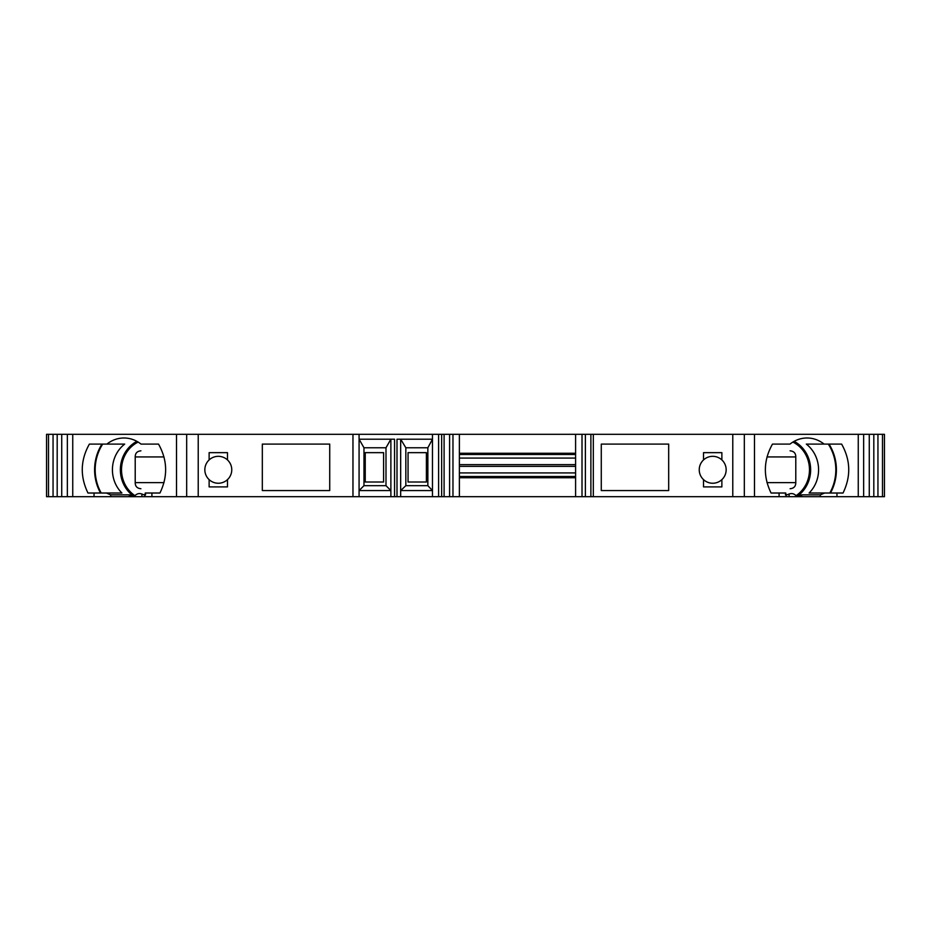 <?xml version="1.0" encoding="UTF-8"?>
<svg xmlns="http://www.w3.org/2000/svg" width="931" height="931" viewBox="0 0 931 931"><rect width="100%" height="100%" fill="white"/><g stroke="black" fill="none" stroke-linecap="round" stroke-linejoin="round"><path stroke-width="1.4" d="M668.679 490.579L601.275 490.579L601.275 444.099L668.679 444.099L668.679 490.579L668.667 444.099M262.321 444.099L329.725 444.099L329.725 490.579L262.321 490.579L262.333 444.099L262.321 490.579M365.243 452.652L383.595 452.652L383.595 482.014L365.243 482.014L365.243 452.652M426.398 452.652L426.398 482.014L408.057 482.014L408.057 452.652L426.398 452.652M102.689 444.099A45.258 42.535 -90 0 0 101.211 493.023M101.991 444.099A45.875 43.105 -90 0 0 100.536 493.023M829.789 493.023A45.258 42.535 90 0 0 828.311 444.099M830.464 493.023A45.875 43.105 90 0 0 829.009 444.099M209.126 486.901L227.478 486.901L227.478 479.628A13.453 13.453 0 0 1 209.126 479.628L209.126 486.901M227.478 452.652L209.126 452.652L209.126 459.937A13.453 13.453 0 0 1 227.478 459.937L227.478 452.652M703.522 486.901L721.874 486.901L721.874 479.628A13.453 13.453 0 0 1 703.522 479.628L703.522 486.901M721.874 452.652L703.522 452.652L703.522 459.937A13.453 13.453 0 0 1 721.874 459.937L721.874 452.652M809.097 493.023L843.032 493.023C851.074 476.416 850.597 460.112 841.624 444.099L806.316 444.099A31.805 29.885 90 0 1 809.097 493.023L820.432 493.023M145.585 494.85L145.236 493.023L159.934 493.023C167.976 476.416 167.499 460.112 158.526 444.099L141.012 444.099C135.914 440.084 130.224 438.036 123.951 437.977C117.678 438.036 111.988 440.084 106.89 444.099L124.684 444.099A31.805 29.885 -90 0 0 121.903 493.023L94.043 493.023L94.043 496.689L134.099 496.689L129.351 494.85L110.708 494.85L106.343 493.023M158.526 444.099L141.012 444.099M106.89 444.099L89.376 444.099C80.403 460.112 79.926 476.416 87.968 493.023L94.043 493.023M390.88 496.689L390.88 439.199L385.993 447.764L363.974 447.764L359.075 439.199L394.558 439.199L394.558 496.689L134.32 496.689A31.805 29.885 90 0 1 120.402 468.212A31.805 29.885 90 0 1 136.892 441.329M405.835 485.679L427.853 485.679L432.473 490.579L400.667 490.579L405.835 485.679L427.853 485.679L427.853 447.764L405.835 447.764L405.835 485.679M394.558 496.689L397.002 496.689L397.002 439.199L432.473 439.199L427.853 447.764M789.988 444.099L772.474 444.099L789.988 444.099C795.086 440.084 800.776 438.036 807.049 437.977C813.322 438.036 819.012 440.084 824.11 444.099M772.474 444.099C763.501 460.112 763.024 476.416 771.066 493.023L779.084 493.023L779.084 496.689L796.028 496.689L796.028 495.676C794.062 493.628 791.746 493.069 789.104 494.024A26.138 24.567 -90 0 1 786.148 495.059M785.415 494.85L785.764 493.023L779.084 493.023M48.517 434.312L48.517 496.689L46.55 496.689L46.55 434.312L575.591 434.312L575.591 496.689L397.002 496.689M385.993 447.764L385.993 485.679L390.88 490.579L359.075 490.579L363.974 485.679L363.974 447.764M405.835 447.764L400.667 439.199L400.667 496.689M877.945 434.312L877.945 496.689L884.45 496.689L884.45 434.312L575.591 434.312M176.506 434.312L176.518 496.689L176.506 434.312M779.084 496.689L754.482 496.689L754.482 434.312L754.494 496.689L575.591 496.689M53.055 434.312L53.055 496.689L48.517 496.689M57.187 434.312L57.187 496.689L53.055 496.689M61.725 434.312L61.725 496.689L57.187 496.689M94.043 496.689L61.725 496.689M144.852 495.059A26.138 24.567 90 0 1 141.896 494.024C139.254 493.069 136.95 493.628 134.972 495.676L134.972 496.689M134.972 495.676A30.583 28.733 90 0 1 121.577 467.874A30.583 28.733 90 0 1 138.125 442.062M186.677 434.312L186.677 496.689M198.222 434.312L198.222 496.689M209.126 459.937A13.453 13.453 0 0 0 209.126 479.628M227.478 479.628A13.453 13.453 0 0 0 227.478 459.937M359.075 434.312L359.075 496.689M432.473 434.312L432.473 496.689M441.643 434.312L441.643 496.689M449.592 434.312L449.592 496.689M452.966 434.312L452.966 496.689M459.379 434.312L459.379 496.689M582.015 434.312L582.015 496.689M585.378 434.312L585.378 496.689M593.326 434.312L593.326 496.689M703.522 459.937A13.453 13.453 0 0 0 703.522 479.628M721.874 479.628A13.453 13.453 0 0 0 721.874 459.937M732.778 434.312L732.778 496.689M744.323 434.312L744.323 496.689M794.108 441.329A31.805 29.885 -90 0 1 810.598 468.212A31.805 29.885 -90 0 1 796.68 496.689L796.028 496.689M792.875 442.062A30.583 28.733 -90 0 1 804.023 451.849A30.583 28.733 -90 0 1 796.028 495.676M824.657 493.023L820.292 494.85L820.292 496.689L873.813 496.689L873.813 434.312M796.68 496.689L801.649 494.85L820.292 494.85M796.901 496.689L820.292 496.689M869.275 434.312L869.275 496.689M877.945 496.689L873.813 496.689M882.483 434.312L882.483 496.689M790.093 450.825C793.899 451.198 795.796 453.246 795.784 456.935L795.784 482.63C795.796 486.319 793.91 488.356 790.093 488.74M385.993 485.679L363.974 485.679M140.907 488.74C137.101 488.356 135.204 486.319 135.216 482.63L135.216 456.935C135.204 453.246 137.09 451.209 140.907 450.825M459.379 477.731L575.591 477.731M459.379 472.925L575.591 472.925M459.379 466.361L575.591 466.361M459.379 464.639L575.591 464.639M459.379 458.075L575.591 458.075M459.379 453.269L575.591 453.269M67.346 434.312L67.346 496.689M72.746 434.312L72.746 496.689M110.708 494.85L110.708 496.689M129.351 494.85L129.351 496.689M141.896 494.024L141.896 496.689M151.916 493.023L151.916 496.689M352.965 434.312L352.965 496.689M438.594 434.312L438.594 496.689M444.099 434.312L444.099 496.689M590.882 434.312L590.882 496.689M789.104 494.024L789.104 496.689M801.649 494.85L801.649 496.689M836.957 493.023L836.957 496.689M858.254 434.312L858.254 496.689M863.654 434.312L863.654 496.689M766.993 482.63L795.784 482.63M766.993 456.935L795.784 456.935M164.007 456.935L135.216 456.935M164.007 482.63L135.216 482.63M459.379 476.509L575.591 476.509M459.379 454.491L575.591 454.491M144.852 494.256L144.852 496.689M786.148 494.256L786.148 496.689"/></g></svg>
